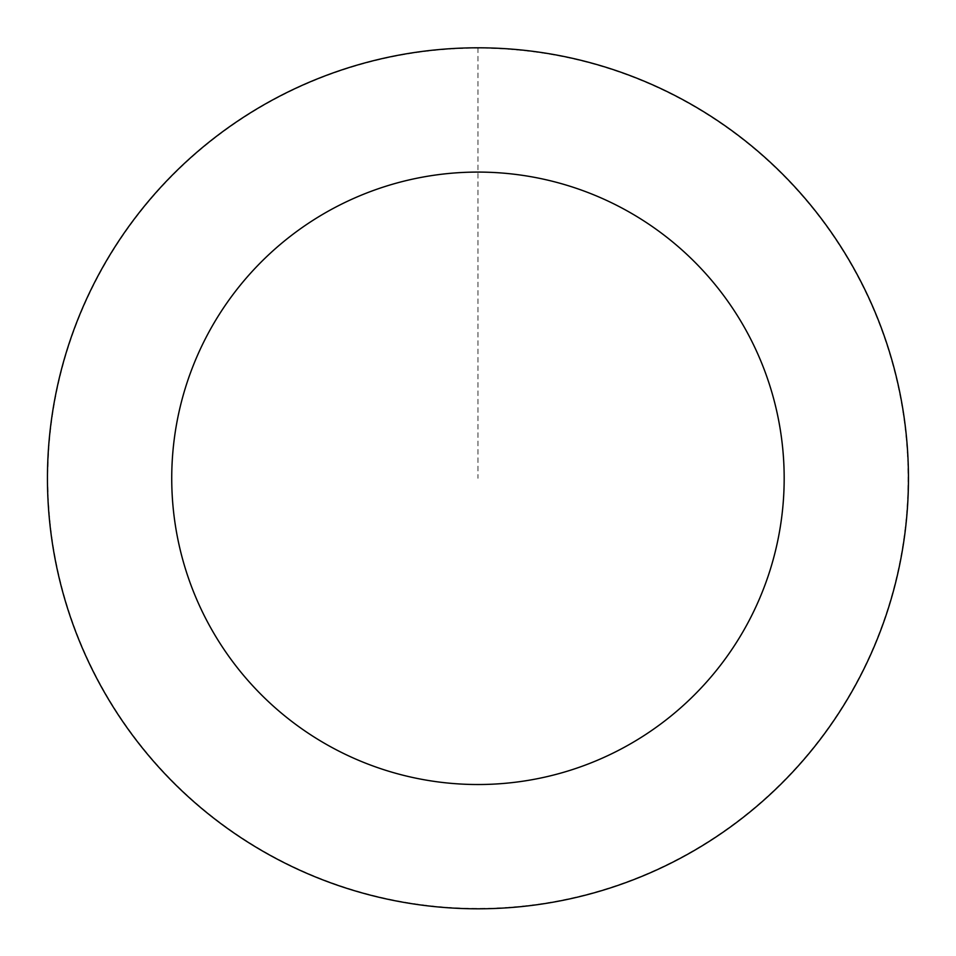 <?xml version="1.0" encoding="UTF-8"?>
<svg xmlns="http://www.w3.org/2000/svg" width="956" height="956" viewBox="0 0 956 956"><rect width="100%" height="100%" fill="white"/><g stroke="black" fill="none" stroke-linecap="round" stroke-linejoin="round"><path stroke-width="0.72" stroke-dasharray="4.78 3.58" d="M643.926 875.409A430.403 430.403 0 0 1 51.05 423.484A430.403 430.403 0 0 1 738.869 136.003A430.403 430.403 0 0 1 643.926 875.409A430.403 430.403 0 0 1 51.05 423.484A430.403 430.403 0 0 1 738.869 136.003A430.403 430.403 0 0 1 643.926 875.409M643.974 875.505A430.499 430.499 0 0 0 875.146 312.277A430.499 430.499 0 0 0 311.931 81.105A430.499 430.499 0 0 0 80.746 644.32A430.499 430.499 0 0 0 643.974 875.505M643.83 875.17A430.14 430.14 0 0 0 874.812 312.421A430.14 430.14 0 0 0 312.074 81.427A430.14 430.14 0 0 0 81.081 644.177A430.14 430.14 0 0 0 643.83 875.17M311.931 81.105A430.499 430.499 0 0 0 216.976 820.678A430.499 430.499 0 0 0 904.95 533.125A430.499 430.499 0 0 0 311.931 81.105M477.952 47.908L477.952 478.299"/><path stroke-width="1.43" d="M311.931 81.105A430.499 430.499 0 0 0 216.976 820.678A430.499 430.499 0 0 0 904.95 533.125A430.499 430.499 0 0 0 311.931 81.105M359.862 195.765A306.231 306.231 0 0 0 292.309 721.84A306.231 306.231 0 0 0 781.685 517.304A306.231 306.231 0 0 0 359.862 195.765"/></g></svg>
